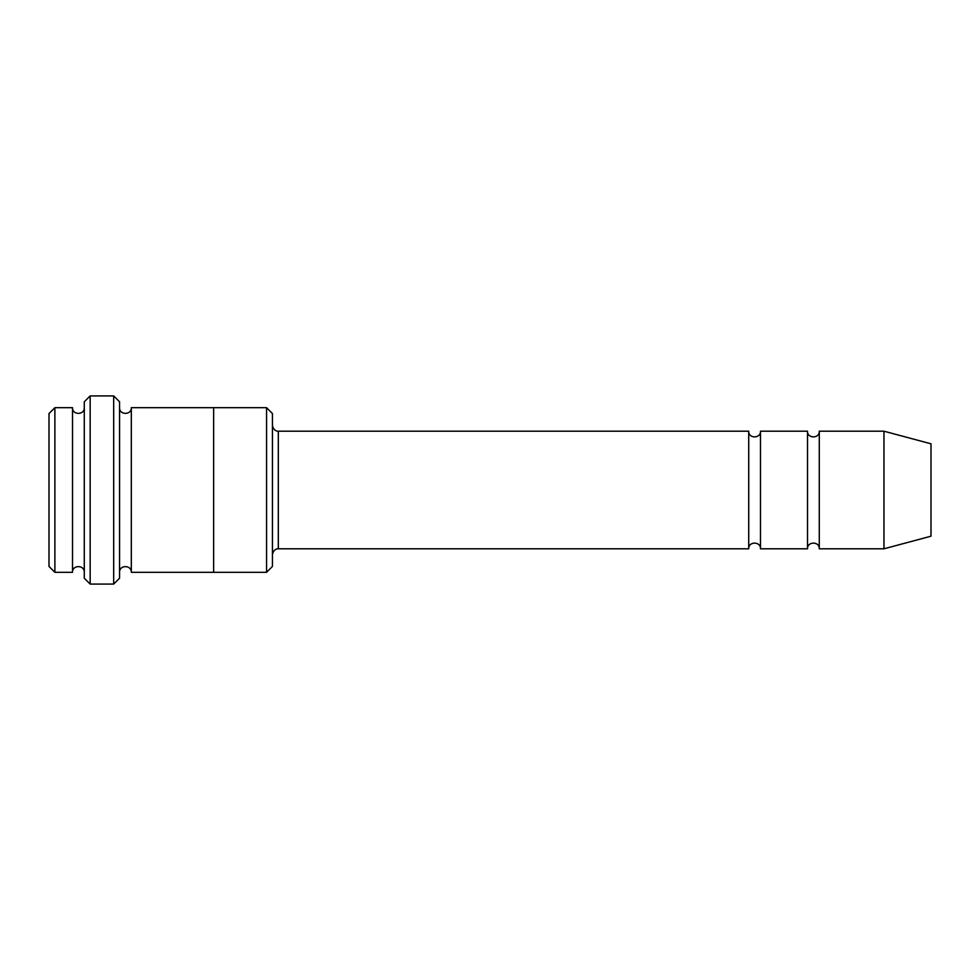 <?xml version="1.0" encoding="UTF-8"?>
<svg xmlns="http://www.w3.org/2000/svg" width="980" height="980" viewBox="0 0 980 980"><rect width="100%" height="100%" fill="white"/><g stroke="black" fill="none" stroke-linecap="round" stroke-linejoin="round"><path stroke-width="0.73" stroke-dasharray="4.9 3.68" d="M807.52 548.8L807.52 431.2M760.48 431.2L760.48 548.8M272.44 566.44L272.44 413.56M72.52 572.32L72.52 407.68M84.28 490L84.28 407.68L84.28 490M54.88 407.68L54.88 572.32M49 413.56L49 566.44M266.56 572.32L266.56 407.68M748.72 548.8L748.72 431.2M819.28 431.2L819.28 548.8M883.96 431.2L883.96 548.8M931 443.805L931 536.195M119.56 578.2L119.56 401.8M119.56 490L119.56 407.68L119.56 490M131.32 407.68L131.32 572.32M84.28 401.8L84.28 578.2M213.64 490L213.64 407.68L213.64 490M213.64 407.68L213.64 572.32M113.68 584.08L113.68 395.92M90.16 395.92L90.16 584.08M278.32 548.8L278.32 431.2"/><path stroke-width="1.47" d="M748.72 548.8L278.32 548.8L278.32 431.2L748.72 431.2L748.72 548.8C748.353 541.217 760.848 541.217 760.48 548.8L760.48 431.2L807.52 431.2L807.52 548.8C807.153 541.217 819.648 541.217 819.28 548.8L819.28 431.2L883.96 431.2L883.96 548.8L819.28 548.8M272.44 413.56L272.44 566.44L266.56 572.32L266.56 407.68L272.44 413.56M84.28 407.68C84.647 415.275 72.153 415.275 72.52 407.68L72.52 572.32C72.153 564.725 84.647 564.725 84.28 572.32M54.88 407.68L49 413.56L49 566.44L54.88 572.32L54.88 407.68L72.52 407.68M883.96 548.8L931 536.195L931 443.805L883.96 431.2M113.68 395.92L119.56 401.8L119.56 578.2L113.68 584.08L113.68 395.92L90.16 395.92L90.16 584.08L113.68 584.08M119.56 572.32C119.193 564.737 131.688 564.737 131.32 572.32L131.32 407.68C131.688 415.263 119.193 415.263 119.56 407.68M90.16 584.08L84.28 578.2L84.28 401.8L90.16 395.92M131.32 572.32L213.64 572.32L213.64 407.68L266.56 407.68M760.48 548.8L807.52 548.8M54.88 572.32L72.52 572.32M819.28 431.2C819.648 438.783 807.153 438.783 807.52 431.2M760.48 431.2C760.848 438.783 748.353 438.783 748.72 431.2M213.64 572.32L266.56 572.32M131.32 407.68L213.64 407.68M278.32 431.2C278.639 431.433 273.493 431.531 272.44 425.32M278.32 548.8C278.639 548.567 273.493 548.469 272.44 554.68"/></g></svg>
